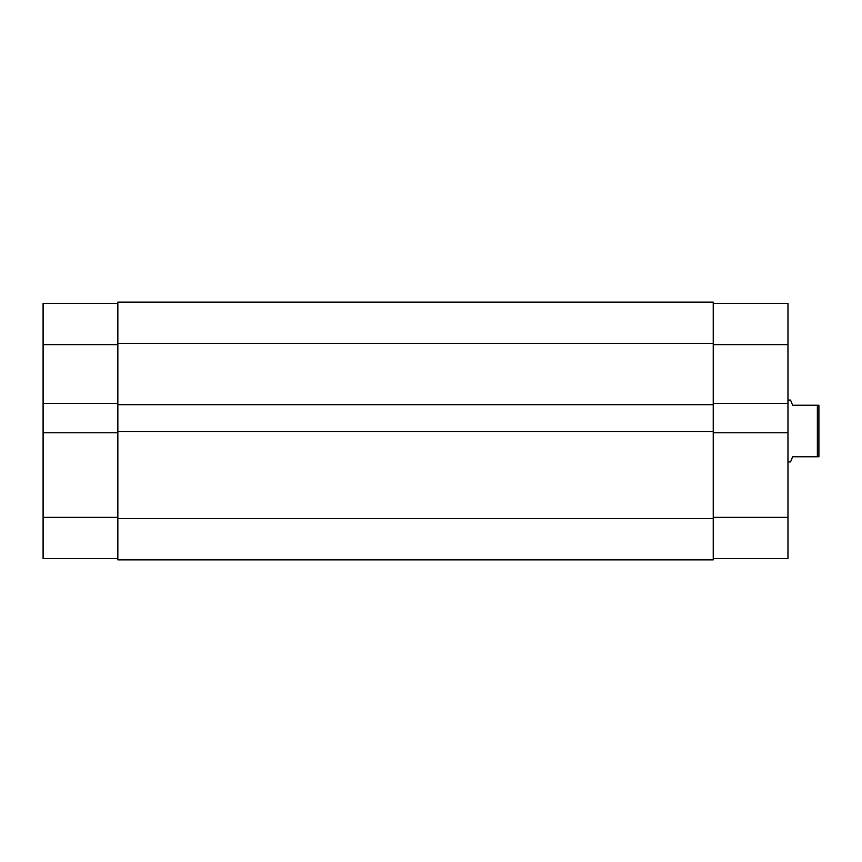 <?xml version="1.0" encoding="UTF-8"?>
<svg xmlns="http://www.w3.org/2000/svg" width="862" height="862" viewBox="0 0 862 862"><rect width="100%" height="100%" fill="white"/><g stroke="black" fill="none" stroke-linecap="round" stroke-linejoin="round"><path stroke-width="1.29" d="M43.1 432.799L43.1 517.34L117.846 517.34L43.1 517.34L43.1 558.587L117.846 558.587L43.1 558.587L43.1 403.427L43.1 432.799L117.846 432.799L43.1 432.799M43.1 303.413L43.1 403.427L117.846 403.427L43.1 403.427L43.1 344.66L117.846 344.66L43.1 344.66L43.1 303.413L117.846 303.413L43.1 303.413M713.23 302.131L117.846 302.131L117.846 343.367L713.23 343.367L713.23 302.131L117.846 302.131L117.846 343.367L713.23 343.367L713.23 404.709L117.846 404.709L117.846 343.367L117.846 404.709L713.23 404.709L713.23 431.517L713.23 302.131M117.846 404.709L117.846 431.517L713.23 431.517L713.23 518.633L117.846 518.633L117.846 431.517L713.23 431.517L713.23 518.633L117.846 518.633L117.846 559.869L713.23 559.869L713.23 518.633L713.23 559.869L117.846 559.869L117.846 404.709M713.23 432.799L787.976 432.799L787.976 517.34L713.23 517.34L787.976 517.34L787.976 303.413L713.23 303.413L787.976 303.413L787.976 403.427L713.23 403.427L787.976 403.427L787.976 432.799L713.23 432.799M787.976 558.587L787.976 517.34L787.976 558.587L713.23 558.587L787.976 558.587M713.23 344.66L787.976 344.66L713.23 344.66M790.551 461.924L787.976 461.924L790.551 461.924L792.609 456.774L790.551 461.924M791.079 401.39L792.609 405.226L790.551 400.076L787.976 400.076L790.551 400.076L792.609 405.226L817.348 405.226L792.609 405.226M817.348 456.774L817.348 405.226L817.348 456.774L792.609 456.774L818.9 456.774L818.9 405.226L817.348 405.226L818.9 405.226L818.9 456.774L817.348 456.774M792.609 456.774L791.079 460.61"/></g></svg>
